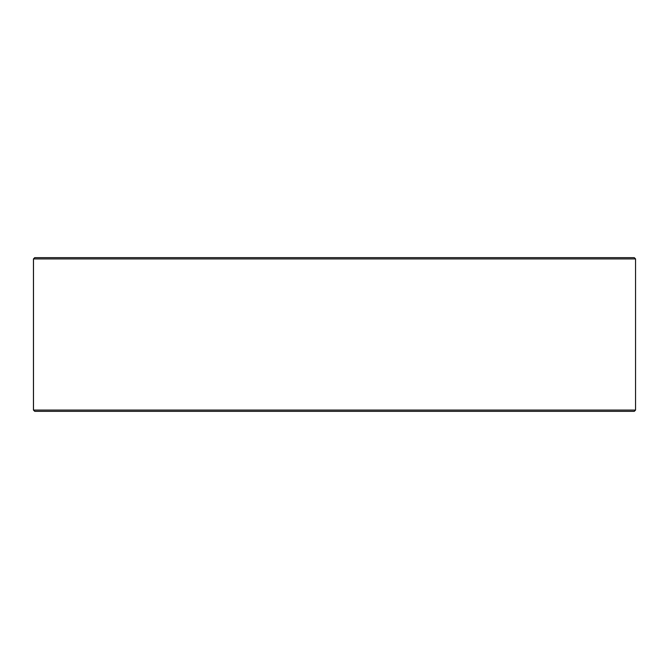<?xml version="1.0" encoding="UTF-8"?>
<svg xmlns="http://www.w3.org/2000/svg" width="669" height="669" viewBox="0 0 669 669"><rect width="100%" height="100%" fill="white"/><g stroke="black" fill="none" stroke-linecap="round" stroke-linejoin="round"><path stroke-width="1" d="M33.492 410.08L34.78 411.36L33.45 410.08L33.45 258.92L34.729 257.64L634.271 257.64L635.55 258.92L33.492 258.92L33.492 410.08L635.55 410.08L635.55 258.92M34.78 257.64L33.492 258.92M34.78 411.36L634.271 411.36L635.55 410.08"/></g></svg>
